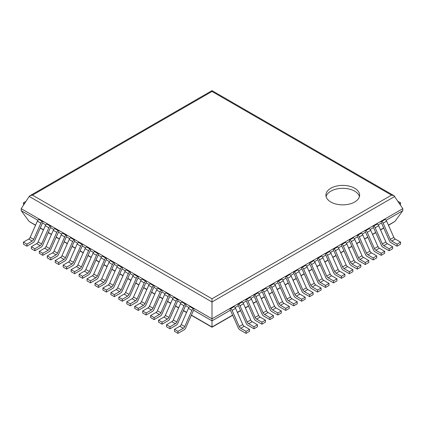 <?xml version="1.0" encoding="UTF-8"?>
<svg xmlns="http://www.w3.org/2000/svg" width="424" height="424" viewBox="0 0 424 424"><rect width="100%" height="100%" fill="white"/><g stroke="black" fill="none" stroke-linecap="round" stroke-linejoin="round"><path stroke-width="0.64" d="M394.013 195.713L391.538 195.125L212 91.467L212 90.63L394.013 195.713L402.8 208.666L402.8 210.686L394.866 221.434L388.49 225.324M244.208 326.263L249.524 329.331L246.026 331.351L240.71 328.282L244.208 326.263A2.475 1.426 60 0 1 242.767 324.556L235.585 308.349A2.475 1.426 -120 0 0 234.143 306.642L233.624 306.34L230.126 308.359L230.126 310.379L212 320.841L212 318.822L21.2 208.666L21.2 210.686L29.134 221.434L35.51 225.324M402.8 210.686L386.142 220.3M395.258 239.057L400.574 242.125L397.076 244.144L391.76 241.076L395.258 239.057A2.475 1.426 60 0 1 393.817 237.345L386.635 221.137A2.475 1.426 -120 0 0 385.193 219.431L384.674 219.129L381.176 221.153L381.176 223.172L378.192 224.89M387.308 243.646L392.624 246.715L389.126 248.734L383.81 245.666L387.308 243.646A2.475 1.426 60 0 1 385.866 241.94L378.685 225.727A2.475 1.426 -120 0 0 377.243 224.02L376.724 223.724L373.226 225.743L373.226 227.762L370.242 229.479M379.358 248.236L384.674 251.305L381.176 253.324L375.86 250.255L379.358 248.236A2.475 1.426 60 0 1 377.916 246.53L370.735 230.317A2.475 1.426 -120 0 0 369.293 228.61L368.774 228.313L365.276 230.333L365.276 232.352L362.292 234.075M371.408 252.826L376.724 255.895L373.226 257.914L367.91 254.845L371.408 252.826A2.475 1.426 60 0 1 369.966 251.119L362.785 234.907A2.475 1.426 -120 0 0 361.343 233.2L360.824 232.903L357.326 234.923L357.326 236.942L354.342 238.664M363.458 257.416L368.774 260.484L365.276 262.504L359.96 259.435L363.458 257.416A2.475 1.426 60 0 1 362.017 255.709L354.835 239.502A2.475 1.426 -120 0 0 353.393 237.79L352.874 237.493L349.376 239.512L349.376 241.532L346.392 243.254M355.508 262.006L360.824 265.074L357.326 267.094L352.01 264.025L355.508 262.006A2.475 1.426 60 0 1 354.067 260.299L346.885 244.092A2.475 1.426 -120 0 0 345.443 242.38L344.924 242.083L341.426 244.102L341.426 246.121L338.442 247.844M347.558 266.595L352.874 269.664L349.376 271.683L344.06 268.615L347.558 266.595A2.475 1.426 60 0 1 346.116 264.889L338.935 248.681A2.475 1.426 -120 0 0 337.493 246.969L336.974 246.673L333.476 248.692L333.476 250.711L330.492 252.434M339.608 271.185L344.924 274.254L341.426 276.273L336.11 273.204L339.608 271.185A2.475 1.426 60 0 1 338.166 269.478L330.985 253.271A2.475 1.426 -120 0 0 329.543 251.559L329.024 251.262L325.526 253.282L325.526 255.301L322.542 257.024M331.658 275.775L336.974 278.844L333.476 280.863L328.16 277.794L331.658 275.775A2.475 1.426 60 0 1 330.216 274.068L323.035 257.861A2.475 1.426 -120 0 0 321.593 256.149L321.074 255.852L317.576 257.872L317.576 259.891L314.592 261.613M323.708 280.365L329.024 283.433L325.526 285.453L320.21 282.384L323.708 280.365A2.475 1.426 60 0 1 322.267 278.658L315.085 262.451A2.475 1.426 -120 0 0 313.643 260.739L313.124 260.442L309.626 262.461L309.626 264.481L306.642 266.203M315.758 284.954L321.074 288.023L317.576 290.043L312.26 286.974L315.758 284.954A2.475 1.426 60 0 1 314.317 283.248L307.135 267.041A2.475 1.426 -120 0 0 305.693 265.329L305.174 265.032L301.676 267.051L301.676 269.07L298.692 270.793M307.808 289.544L313.124 292.613L309.626 294.632L304.31 291.564L307.808 289.544A2.475 1.426 60 0 1 306.366 287.838L299.185 271.63A2.475 1.426 -120 0 0 297.743 269.918L297.224 269.622L293.726 271.641L293.726 273.66L290.742 275.383M299.858 294.134L305.174 297.203L301.676 299.222L296.36 296.153L299.858 294.134A2.475 1.426 60 0 1 298.416 292.428L291.235 276.22A2.475 1.426 -120 0 0 289.793 274.508L289.274 274.211L285.776 276.231L285.776 278.25L282.792 279.973M291.908 298.724L297.224 301.793L293.726 303.812L288.41 300.743L291.908 298.724A2.475 1.426 60 0 1 290.466 297.017L283.285 280.81A2.475 1.426 -120 0 0 281.843 279.098L281.324 278.801L277.826 280.821L277.826 282.84L274.842 284.562M283.958 303.314L289.274 306.382L285.776 308.402L280.46 305.333L283.958 303.314A2.475 1.426 60 0 1 282.517 301.607L275.335 285.4A2.475 1.426 -120 0 0 273.893 283.693L273.374 283.391L269.876 285.41L269.876 287.43L266.892 289.152M276.008 307.904L281.324 310.972L277.826 312.991L272.51 309.923L276.008 307.904A2.475 1.426 60 0 1 274.566 306.197L267.385 289.99A2.475 1.426 -120 0 0 265.943 288.283L265.424 287.981L261.926 290L261.926 292.019L258.942 293.742M268.058 312.493L273.374 315.562L269.876 317.581L264.56 314.513L268.058 312.493A2.475 1.426 60 0 1 266.617 310.787L259.435 294.579A2.475 1.426 -120 0 0 257.993 292.873L257.474 292.571L253.976 294.59L253.976 296.609L250.992 298.332M260.108 317.083L265.424 320.152L261.926 322.171L256.61 319.102L260.108 317.083A2.475 1.426 60 0 1 258.667 315.376L251.485 299.169A2.475 1.426 -120 0 0 250.043 297.463L249.524 297.16L246.026 299.18L246.026 301.199L243.042 302.921M252.158 321.673L257.474 324.742L253.976 326.761L248.66 323.692L252.158 321.673A2.475 1.426 60 0 1 250.717 319.966L243.535 303.759A2.475 1.426 -120 0 0 242.093 302.052L241.574 301.75L238.076 303.769L238.076 305.789L235.092 307.511M193.874 310.379L193.874 308.359L190.376 306.34L189.857 306.642A2.475 1.426 -60 0 0 188.415 308.349L181.233 324.556A2.475 1.426 120 0 1 179.792 326.263L174.476 329.331L174.476 331.351L177.974 333.37L184.207 329.771A2.475 1.426 120 0 0 185.648 328.065L193.355 310.681L193.874 310.379L212 320.841L212 327.217L232.686 315.276M21.2 210.686L37.858 220.3M42.824 223.172L42.824 221.153L39.326 219.129L38.807 219.431A2.475 1.426 -60 0 0 37.365 221.137L30.184 237.345A2.475 1.426 120 0 1 28.742 239.057L23.426 242.125L23.426 244.144L26.924 246.164L33.157 242.565A2.475 1.426 120 0 0 34.598 240.853L42.305 223.469L42.824 223.172L45.808 224.89M50.774 227.762L50.774 225.743L47.276 223.724L46.757 224.02A2.475 1.426 -60 0 0 45.315 225.727L38.134 241.94A2.475 1.426 120 0 1 36.692 243.646L31.376 246.715L31.376 248.734L34.874 250.754L41.107 247.155A2.475 1.426 120 0 0 42.548 245.443L50.255 228.059L50.774 227.762L53.758 229.479M58.724 232.352L58.724 230.333L55.226 228.313L54.707 228.61A2.475 1.426 -60 0 0 53.265 230.317L46.084 246.53A2.475 1.426 120 0 1 44.642 248.236L39.326 251.305L39.326 253.324L42.824 255.343L49.057 251.745A2.475 1.426 120 0 0 50.498 250.033L58.205 232.649L58.724 232.352L61.708 234.075M66.674 236.942L66.674 234.923L63.176 232.903L62.657 233.2A2.475 1.426 -60 0 0 61.215 234.907L54.034 251.119A2.475 1.426 120 0 1 52.592 252.826L47.276 255.895L47.276 257.914L50.774 259.933L57.007 256.334A2.475 1.426 120 0 0 58.448 254.623L66.155 237.239L66.674 236.942L69.658 238.664M74.624 241.532L74.624 239.512L71.126 237.493L70.607 237.79A2.475 1.426 -60 0 0 69.165 239.502L61.984 255.709A2.475 1.426 120 0 1 60.542 257.416L55.226 260.484L55.226 262.504L58.724 264.523L64.957 260.924A2.475 1.426 120 0 0 66.398 259.212L74.105 241.828L74.624 241.532L77.608 243.254M82.574 246.121L82.574 244.102L79.076 242.083L78.557 242.38A2.475 1.426 -60 0 0 77.115 244.092L69.933 260.299A2.475 1.426 120 0 1 68.492 262.006L63.176 265.074L63.176 267.094L66.674 269.113L72.907 265.514A2.475 1.426 120 0 0 74.348 263.802L82.055 246.418L82.574 246.121L85.558 247.844M90.524 250.711L90.524 248.692L87.026 246.673L86.507 246.969A2.475 1.426 -60 0 0 85.065 248.681L77.883 264.889A2.475 1.426 120 0 1 76.442 266.595L71.126 269.664L71.126 271.683L74.624 273.703L80.857 270.104A2.475 1.426 120 0 0 82.298 268.392L90.005 251.008L90.524 250.711L93.508 252.434M98.474 255.301L98.474 253.282L94.976 251.262L94.457 251.559A2.475 1.426 -60 0 0 93.015 253.271L85.834 269.478A2.475 1.426 120 0 1 84.392 271.185L79.076 274.254L79.076 276.273L82.574 278.292L88.807 274.694A2.475 1.426 120 0 0 90.248 272.982L97.955 255.598L98.474 255.301L101.458 257.024M106.424 259.891L106.424 257.872L102.926 255.852L102.407 256.149A2.475 1.426 -60 0 0 100.965 257.861L93.784 274.068A2.475 1.426 120 0 1 92.342 275.775L87.026 278.844L87.026 280.863L90.524 282.882L96.757 279.284A2.475 1.426 120 0 0 98.198 277.577L105.905 260.193L106.424 259.891L109.408 261.613M114.374 264.481L114.374 262.461L110.876 260.442L110.357 260.739A2.475 1.426 -60 0 0 108.915 262.451L101.733 278.658A2.475 1.426 120 0 1 100.292 280.365L94.976 283.433L94.976 285.453L98.474 287.472L104.707 283.873A2.475 1.426 120 0 0 106.148 282.167L113.855 264.783L114.374 264.481L117.358 266.203M122.324 269.07L122.324 267.051L118.826 265.032L118.307 265.329A2.475 1.426 -60 0 0 116.865 267.041L109.683 283.248A2.475 1.426 120 0 1 108.242 284.954L102.926 288.023L102.926 290.043L106.424 292.062L112.657 288.463A2.475 1.426 120 0 0 114.098 286.757L121.805 269.373L122.324 269.07L125.308 270.793M130.274 273.66L130.274 271.641L126.776 269.622L126.257 269.918A2.475 1.426 -60 0 0 124.815 271.63L117.633 287.838A2.475 1.426 120 0 1 116.192 289.544L110.876 292.613L110.876 294.632L114.374 296.652L120.607 293.053A2.475 1.426 120 0 0 122.048 291.346L129.755 273.962L130.274 273.66L133.258 275.383M138.224 278.25L138.224 276.231L134.726 274.211L134.207 274.508A2.475 1.426 -60 0 0 132.765 276.22L125.584 292.428A2.475 1.426 120 0 1 124.142 294.134L118.826 297.203L118.826 299.222L122.324 301.241L128.557 297.643A2.475 1.426 120 0 0 129.998 295.936L137.705 278.552L138.224 278.25L141.208 279.973M146.174 282.84L146.174 280.821L142.676 278.801L142.157 279.098A2.475 1.426 -60 0 0 140.715 280.81L133.534 297.017A2.475 1.426 120 0 1 132.092 298.724L126.776 301.793L126.776 303.812L130.274 305.831L136.507 302.233A2.475 1.426 120 0 0 137.948 300.526L145.655 283.142L146.174 282.84L149.158 284.562M154.124 287.43L154.124 285.41L150.626 283.391L150.107 283.693A2.475 1.426 -60 0 0 148.665 285.4L141.483 301.607A2.475 1.426 120 0 1 140.042 303.314L134.726 306.382L134.726 308.402L138.224 310.421L144.457 306.822A2.475 1.426 120 0 0 145.898 305.116L153.605 287.732L154.124 287.43L157.108 289.152M162.074 292.019L162.074 290L158.576 287.981L158.057 288.283A2.475 1.426 -60 0 0 156.615 289.99L149.434 306.197A2.475 1.426 120 0 1 147.992 307.904L142.676 310.972L142.676 312.991L146.174 315.011L152.407 311.412A2.475 1.426 120 0 0 153.848 309.706L161.555 292.322L162.074 292.019L165.058 293.742M170.024 296.609L170.024 294.59L166.526 292.571L166.007 292.873A2.475 1.426 -60 0 0 164.565 294.579L157.383 310.787A2.475 1.426 120 0 1 155.942 312.493L150.626 315.562L150.626 317.581L154.124 319.601L160.357 316.002A2.475 1.426 120 0 0 161.798 314.295L169.505 296.911L170.024 296.609L173.008 298.332M177.974 301.199L177.974 299.18L174.476 297.16L173.957 297.463A2.475 1.426 -60 0 0 172.515 299.169L165.334 315.376A2.475 1.426 120 0 1 163.892 317.083L158.576 320.152L158.576 322.171L162.074 324.19L168.307 320.592A2.475 1.426 120 0 0 169.748 318.885L177.455 301.501L177.974 301.199L180.958 302.921M185.924 305.789L185.924 303.769L182.426 301.75L181.907 302.052A2.475 1.426 -60 0 0 180.465 303.759L173.284 319.966A2.475 1.426 120 0 1 171.842 321.673L166.526 324.742L166.526 326.761L170.024 328.78L176.257 325.181A2.475 1.426 120 0 0 177.698 323.475L185.405 306.091L185.924 305.789L188.908 307.511M402.8 208.666L212 318.822L212 298.777L32.462 195.125L29.987 195.713L29.187 196.429L212 301.978L394.813 196.429M21.2 208.666L29.187 196.429M330.837 202.01A16.865 9.736 0 0 0 349.217 204.119A16.865 9.736 0 0 0 359.626 195.125A16.865 9.736 0 0 0 342.762 185.383A16.865 9.736 0 0 0 325.897 195.125A16.865 9.736 0 0 0 330.837 202.01M359.435 196.593A16.865 9.736 0 0 0 342.762 188.325A16.865 9.736 0 0 0 326.088 196.593M398.035 201.368L400.574 202.836L399.424 203.499M400.574 202.836L400.383 204.962M179.792 326.263L183.29 328.282L177.974 331.351L174.476 329.331M193.874 308.359L193.355 308.661A2.475 1.426 -60 0 0 191.913 310.368L184.732 326.575A2.475 1.426 120 0 1 183.29 328.282M177.974 333.37L177.974 331.351M171.842 321.673L175.34 323.692L170.024 326.761L166.526 324.742M185.924 303.769L185.405 304.072A2.475 1.426 -60 0 0 183.963 305.778L176.782 321.986A2.475 1.426 120 0 1 175.34 323.692M170.024 328.78L170.024 326.761M163.892 317.083L167.39 319.102L162.074 322.171L158.576 320.152M177.974 299.18L177.455 299.482A2.475 1.426 -60 0 0 176.013 301.188L168.832 317.396A2.475 1.426 120 0 1 167.39 319.102M162.074 324.19L162.074 322.171M155.942 312.493L159.44 314.513L154.124 317.581L150.626 315.562M170.024 294.59L169.505 294.892A2.475 1.426 -60 0 0 168.063 296.599L160.882 312.806A2.475 1.426 120 0 1 159.44 314.513M154.124 319.601L154.124 317.581M147.992 307.904L151.49 309.923L146.174 312.991L142.676 310.972M162.074 290L161.555 290.302A2.475 1.426 -60 0 0 160.113 292.009L152.931 308.216A2.475 1.426 120 0 1 151.49 309.923M146.174 315.011L146.174 312.991M140.042 303.314L143.54 305.333L138.224 308.402L134.726 306.382M154.124 285.41L153.605 285.712A2.475 1.426 -60 0 0 152.163 287.419L144.982 303.626A2.475 1.426 120 0 1 143.54 305.333M138.224 310.421L138.224 308.402M132.092 298.724L135.59 300.743L130.274 303.812L126.776 301.793M146.174 280.821L145.655 281.123A2.475 1.426 -60 0 0 144.213 282.829L137.032 299.037A2.475 1.426 120 0 1 135.59 300.743M130.274 305.831L130.274 303.812M124.142 294.134L127.64 296.153L122.324 299.222L118.826 297.203M138.224 276.231L137.705 276.533A2.475 1.426 -60 0 0 136.263 278.239L129.082 294.447A2.475 1.426 120 0 1 127.64 296.153M122.324 301.241L122.324 299.222M116.192 289.544L119.69 291.564L114.374 294.632L110.876 292.613M130.274 271.641L129.755 271.943A2.475 1.426 -60 0 0 128.313 273.65L121.132 289.857A2.475 1.426 120 0 1 119.69 291.564M114.374 296.652L114.374 294.632M108.242 284.954L111.74 286.974L106.424 290.043L102.926 288.023M122.324 267.051L121.805 267.348A2.475 1.426 -60 0 0 120.363 269.06L113.182 285.267A2.475 1.426 120 0 1 111.74 286.974M106.424 292.062L106.424 290.043M100.292 280.365L103.79 282.384L98.474 285.453L94.976 283.433M114.374 262.461L113.855 262.758A2.475 1.426 -60 0 0 112.413 264.47L105.232 280.677A2.475 1.426 120 0 1 103.79 282.384M98.474 287.472L98.474 285.453M92.342 275.775L95.84 277.794L90.524 280.863L87.026 278.844M106.424 257.872L105.905 258.168A2.475 1.426 -60 0 0 104.463 259.88L97.282 276.088A2.475 1.426 120 0 1 95.84 277.794M90.524 282.882L90.524 280.863M84.392 271.185L87.89 273.204L82.574 276.273L79.076 274.254M98.474 253.282L97.955 253.579A2.475 1.426 -60 0 0 96.513 255.29L89.332 271.498A2.475 1.426 120 0 1 87.89 273.204M82.574 278.292L82.574 276.273M76.442 266.595L79.94 268.615L74.624 271.683L71.126 269.664M90.524 248.692L90.005 248.989A2.475 1.426 -60 0 0 88.563 250.701L81.382 266.908A2.475 1.426 120 0 1 79.94 268.615M74.624 273.703L74.624 271.683M68.492 262.006L71.99 264.025L66.674 267.094L63.176 265.074M82.574 244.102L82.055 244.399A2.475 1.426 -60 0 0 80.613 246.111L73.432 262.318A2.475 1.426 120 0 1 71.99 264.025M66.674 269.113L66.674 267.094M60.542 257.416L64.04 259.435L58.724 262.504L55.226 260.484M74.624 239.512L74.105 239.809A2.475 1.426 -60 0 0 72.663 241.521L65.481 257.728A2.475 1.426 120 0 1 64.04 259.435M58.724 264.523L58.724 262.504M52.592 252.826L56.09 254.845L50.774 257.914L47.276 255.895M66.674 234.923L66.155 235.219A2.475 1.426 -60 0 0 64.713 236.931L57.532 253.139A2.475 1.426 120 0 1 56.09 254.845M50.774 259.933L50.774 257.914M44.642 248.236L48.14 250.255L42.824 253.324L39.326 251.305M58.724 230.333L58.205 230.63A2.475 1.426 -60 0 0 56.763 232.341L49.581 248.549A2.475 1.426 120 0 1 48.14 250.255M42.824 255.343L42.824 253.324M36.692 243.646L40.19 245.666L34.874 248.734L31.376 246.715M50.774 225.743L50.255 226.04A2.475 1.426 -60 0 0 48.813 227.752L41.632 243.959A2.475 1.426 120 0 1 40.19 245.666M34.874 250.754L34.874 248.734M28.742 239.057L32.24 241.076L26.924 244.144L23.426 242.125M42.824 221.153L42.305 221.45A2.475 1.426 -60 0 0 40.863 223.157L33.681 239.369A2.475 1.426 120 0 1 32.24 241.076M26.924 246.164L26.924 244.144M381.176 223.172L381.695 223.469L389.402 240.853A2.475 1.426 60 0 0 390.843 242.565L397.076 246.164L397.076 244.144M400.574 242.125L400.574 244.144L397.076 246.164M391.76 241.076A2.475 1.426 60 0 1 390.319 239.369L383.137 223.157A2.475 1.426 -120 0 0 381.695 221.45L381.176 221.153M373.226 227.762L373.745 228.059L381.452 245.443A2.475 1.426 60 0 0 382.893 247.155L389.126 250.754L389.126 248.734M392.624 246.715L392.624 248.734L389.126 250.754M383.81 245.666A2.475 1.426 60 0 1 382.369 243.959L375.187 227.752A2.475 1.426 -120 0 0 373.745 226.04L373.226 225.743M365.276 232.352L365.795 232.649L373.502 250.033A2.475 1.426 60 0 0 374.943 251.745L381.176 255.343L381.176 253.324M384.674 251.305L384.674 253.324L381.176 255.343M375.86 250.255A2.475 1.426 60 0 1 374.419 248.549L367.237 232.341A2.475 1.426 -120 0 0 365.795 230.63L365.276 230.333M357.326 236.942L357.845 237.239L365.552 254.623A2.475 1.426 60 0 0 366.993 256.334L373.226 259.933L373.226 257.914M376.724 255.895L376.724 257.914L373.226 259.933M367.91 254.845A2.475 1.426 60 0 1 366.469 253.139L359.287 236.931A2.475 1.426 -120 0 0 357.845 235.219L357.326 234.923M349.376 241.532L349.895 241.828L357.602 259.212A2.475 1.426 60 0 0 359.043 260.924L365.276 264.523L365.276 262.504M368.774 260.484L368.774 262.504L365.276 264.523M359.96 259.435A2.475 1.426 60 0 1 358.519 257.728L351.337 241.521A2.475 1.426 -120 0 0 349.895 239.809L349.376 239.512M341.426 246.121L341.945 246.418L349.652 263.802A2.475 1.426 60 0 0 351.093 265.514L357.326 269.113L357.326 267.094M360.824 265.074L360.824 267.094L357.326 269.113M352.01 264.025A2.475 1.426 60 0 1 350.569 262.318L343.387 246.111A2.475 1.426 -120 0 0 341.945 244.399L341.426 244.102M333.476 250.711L333.995 251.008L341.702 268.392A2.475 1.426 60 0 0 343.143 270.104L349.376 273.703L349.376 271.683M352.874 269.664L352.874 271.683L349.376 273.703M344.06 268.615A2.475 1.426 60 0 1 342.619 266.908L335.437 250.701A2.475 1.426 -120 0 0 333.995 248.989L333.476 248.692M325.526 255.301L326.045 255.598L333.752 272.982A2.475 1.426 60 0 0 335.193 274.694L341.426 278.292L341.426 276.273M344.924 274.254L344.924 276.273L341.426 278.292M336.11 273.204A2.475 1.426 60 0 1 334.669 271.498L327.487 255.29A2.475 1.426 -120 0 0 326.045 253.579L325.526 253.282M317.576 259.891L318.095 260.193L325.802 277.577A2.475 1.426 60 0 0 327.243 279.284L333.476 282.882L333.476 280.863M336.974 278.844L336.974 280.863L333.476 282.882M328.16 277.794A2.475 1.426 60 0 1 326.719 276.088L319.537 259.88A2.475 1.426 -120 0 0 318.095 258.168L317.576 257.872M309.626 264.481L310.145 264.783L317.852 282.167A2.475 1.426 60 0 0 319.293 283.873L325.526 287.472L325.526 285.453M329.024 283.433L329.024 285.453L325.526 287.472M320.21 282.384A2.475 1.426 60 0 1 318.769 280.677L311.587 264.47A2.475 1.426 -120 0 0 310.145 262.758L309.626 262.461M301.676 269.07L302.195 269.373L309.902 286.757A2.475 1.426 60 0 0 311.343 288.463L317.576 292.062L317.576 290.043M321.074 288.023L321.074 290.043L317.576 292.062M312.26 286.974A2.475 1.426 60 0 1 310.819 285.267L303.637 269.06A2.475 1.426 -120 0 0 302.195 267.348L301.676 267.051M293.726 273.66L294.245 273.962L301.952 291.346A2.475 1.426 60 0 0 303.393 293.053L309.626 296.652L309.626 294.632M313.124 292.613L313.124 294.632L309.626 296.652M304.31 291.564A2.475 1.426 60 0 1 302.869 289.857L295.687 273.65A2.475 1.426 -120 0 0 294.245 271.943L293.726 271.641M285.776 278.25L286.295 278.552L294.002 295.936A2.475 1.426 60 0 0 295.443 297.643L301.676 301.241L301.676 299.222M305.174 297.203L305.174 299.222L301.676 301.241M296.36 296.153A2.475 1.426 60 0 1 294.919 294.447L287.737 278.239A2.475 1.426 -120 0 0 286.295 276.533L285.776 276.231M277.826 282.84L278.345 283.142L286.052 300.526A2.475 1.426 60 0 0 287.493 302.233L293.726 305.831L293.726 303.812M297.224 301.793L297.224 303.812L293.726 305.831M288.41 300.743A2.475 1.426 60 0 1 286.969 299.037L279.787 282.829A2.475 1.426 -120 0 0 278.345 281.123L277.826 280.821M269.876 287.43L270.395 287.732L278.102 305.116A2.475 1.426 60 0 0 279.543 306.822L285.776 310.421L285.776 308.402M289.274 306.382L289.274 308.402L285.776 310.421M280.46 305.333A2.475 1.426 60 0 1 279.019 303.626L271.837 287.419A2.475 1.426 -120 0 0 270.395 285.712L269.876 285.41M261.926 292.019L262.445 292.322L270.152 309.706A2.475 1.426 60 0 0 271.593 311.412L277.826 315.011L277.826 312.991M281.324 310.972L281.324 312.991L277.826 315.011M272.51 309.923A2.475 1.426 60 0 1 271.069 308.216L263.887 292.009A2.475 1.426 -120 0 0 262.445 290.302L261.926 290M253.976 296.609L254.495 296.911L262.202 314.295A2.475 1.426 60 0 0 263.643 316.002L269.876 319.601L269.876 317.581M273.374 315.562L273.374 317.581L269.876 319.601M264.56 314.513A2.475 1.426 60 0 1 263.118 312.806L255.937 296.599A2.475 1.426 -120 0 0 254.495 294.892L253.976 294.59M246.026 301.199L246.545 301.501L254.252 318.885A2.475 1.426 60 0 0 255.693 320.592L261.926 324.19L261.926 322.171M265.424 320.152L265.424 322.171L261.926 324.19M256.61 319.102A2.475 1.426 60 0 1 255.168 317.396L247.987 301.188A2.475 1.426 -120 0 0 246.545 299.482L246.026 299.18M238.076 305.789L238.595 306.091L246.302 323.475A2.475 1.426 60 0 0 247.743 325.181L253.976 328.78L253.976 326.761M257.474 324.742L257.474 326.761L253.976 328.78M248.66 323.692A2.475 1.426 60 0 1 247.219 321.986L240.037 305.778A2.475 1.426 -120 0 0 238.595 304.072L238.076 303.769M230.126 310.379L230.645 310.681L238.352 328.065A2.475 1.426 60 0 0 239.793 329.771L246.026 333.37L246.026 331.351M249.524 329.331L249.524 331.351L246.026 333.37M240.71 328.282A2.475 1.426 60 0 1 239.269 326.575L232.087 310.368A2.475 1.426 -120 0 0 230.645 308.661L230.126 308.359M25.965 201.368L23.426 202.836L23.617 204.962M23.426 202.836L24.576 203.499M394.866 221.434L388.416 225.16M383.662 227.905L380.466 229.75M375.712 232.495L372.516 234.339M367.762 237.085L364.566 238.929M359.812 241.675L356.616 243.519M351.862 246.264L348.666 248.109M343.912 250.854L340.716 252.699M335.962 255.444L332.766 257.288M328.012 260.034L324.816 261.878M320.062 264.624L316.866 266.468M312.112 269.214L308.916 271.058M304.162 273.803L300.966 275.648M296.212 278.393L293.016 280.238M288.262 282.983L285.066 284.827M280.312 287.573L277.116 289.417M272.362 292.163L269.166 294.007M264.412 296.752L261.216 298.597M256.462 301.342L253.266 303.186M248.512 305.932L245.316 307.776M240.562 310.522L237.366 312.366M232.612 315.111L212 327.01L191.388 315.111M29.134 221.434L35.584 225.16M40.338 227.905L43.534 229.75M48.288 232.495L51.484 234.339M56.238 237.085L59.434 238.929M64.188 241.675L67.384 243.519M72.138 246.264L75.334 248.109M80.088 250.854L83.284 252.699M88.038 255.444L91.234 257.288M95.988 260.034L99.184 261.878M103.938 264.624L107.134 266.468M111.888 269.214L115.084 271.058M119.838 273.803L123.034 275.648M127.788 278.393L130.984 280.238M135.738 282.983L138.934 284.827M143.688 287.573L146.884 289.417M151.638 292.163L154.834 294.007M159.588 296.752L162.784 298.597M167.538 301.342L170.734 303.186M175.488 305.932L178.684 307.776M183.438 310.522L186.634 312.366M212 91.467L32.462 195.125M391.538 195.125L212 298.777M181.233 324.556L184.732 326.575M188.415 308.349L191.913 310.368M189.857 306.642L193.355 308.661M173.284 319.966L176.782 321.986M180.465 303.759L183.963 305.778M181.907 302.052L185.405 304.072M165.334 315.376L168.832 317.396M172.515 299.169L176.013 301.188M173.957 297.463L177.455 299.482M157.383 310.787L160.882 312.806M164.565 294.579L168.063 296.599M166.007 292.873L169.505 294.892M149.434 306.197L152.931 308.216M156.615 289.99L160.113 292.009M158.057 288.283L161.555 290.302M141.483 301.607L144.982 303.626M148.665 285.4L152.163 287.419M150.107 283.693L153.605 285.712M133.534 297.017L137.032 299.037M140.715 280.81L144.213 282.829M142.157 279.098L145.655 281.123M125.584 292.428L129.082 294.447M132.765 276.22L136.263 278.239M134.207 274.508L137.705 276.533M117.633 287.838L121.132 289.857M124.815 271.63L128.313 273.65M126.257 269.918L129.755 271.943M109.683 283.248L113.182 285.267M116.865 267.041L120.363 269.06M118.307 265.329L121.805 267.348M101.733 278.658L105.232 280.677M108.915 262.451L112.413 264.47M110.357 260.739L113.855 262.758M93.784 274.068L97.282 276.088M100.965 257.861L104.463 259.88M102.407 256.149L105.905 258.168M85.834 269.478L89.332 271.498M93.015 253.271L96.513 255.29M94.457 251.559L97.955 253.579M77.883 264.889L81.382 266.908M85.065 248.681L88.563 250.701M86.507 246.969L90.005 248.989M69.933 260.299L73.432 262.318M77.115 244.092L80.613 246.111M78.557 242.38L82.055 244.399M61.984 255.709L65.481 257.728M69.165 239.502L72.663 241.521M70.607 237.79L74.105 239.809M54.034 251.119L57.532 253.139M61.215 234.907L64.713 236.931M62.657 233.2L66.155 235.219M46.084 246.53L49.581 248.549M53.265 230.317L56.763 232.341M54.707 228.61L58.205 230.63M38.134 241.94L41.632 243.959M45.315 225.727L48.813 227.752M46.757 224.02L50.255 226.04M30.184 237.345L33.681 239.369M37.365 221.137L40.863 223.157M38.807 219.431L42.305 221.45M390.319 239.369L393.817 237.345M386.635 221.137L383.137 223.157M385.193 219.431L381.695 221.45M382.369 243.959L385.866 241.94M378.685 225.727L375.187 227.752M377.243 224.02L373.745 226.04M374.419 248.549L377.916 246.53M370.735 230.317L367.237 232.341M369.293 228.61L365.795 230.63M366.469 253.139L369.966 251.119M362.785 234.907L359.287 236.931M361.343 233.2L357.845 235.219M358.519 257.728L362.017 255.709M354.835 239.502L351.337 241.521M353.393 237.79L349.895 239.809M350.569 262.318L354.067 260.299M346.885 244.092L343.387 246.111M345.443 242.38L341.945 244.399M342.619 266.908L346.116 264.889M338.935 248.681L335.437 250.701M337.493 246.969L333.995 248.989M334.669 271.498L338.166 269.478M330.985 253.271L327.487 255.29M329.543 251.559L326.045 253.579M326.719 276.088L330.216 274.068M323.035 257.861L319.537 259.88M321.593 256.149L318.095 258.168M318.769 280.677L322.267 278.658M315.085 262.451L311.587 264.47M313.643 260.739L310.145 262.758M310.819 285.267L314.317 283.248M307.135 267.041L303.637 269.06M305.693 265.329L302.195 267.348M302.869 289.857L306.366 287.838M299.185 271.63L295.687 273.65M297.743 269.918L294.245 271.943M294.919 294.447L298.416 292.428M291.235 276.22L287.737 278.239M289.793 274.508L286.295 276.533M286.969 299.037L290.466 297.017M283.285 280.81L279.787 282.829M281.843 279.098L278.345 281.123M279.019 303.626L282.517 301.607M275.335 285.4L271.837 287.419M273.893 283.693L270.395 285.712M271.069 308.216L274.566 306.197M267.385 289.99L263.887 292.009M265.943 288.283L262.445 290.302M263.118 312.806L266.617 310.787M259.435 294.579L255.937 296.599M257.993 292.873L254.495 294.892M255.168 317.396L258.667 315.376M251.485 299.169L247.987 301.188M250.043 297.463L246.545 299.482M247.219 321.986L250.717 319.966M243.535 303.759L240.037 305.778M242.093 302.052L238.595 304.072M239.269 326.575L242.767 324.556M235.585 308.349L232.087 310.368M234.143 306.642L230.645 308.661M383.736 228.07L380.54 229.914M375.786 232.659L372.59 234.504M367.836 237.249L364.64 239.094M359.886 241.839L356.69 243.683M351.936 246.429L348.74 248.273M343.986 251.019L340.79 252.863M336.036 255.608L332.84 257.453M328.086 260.198L324.89 262.043M320.136 264.788L316.94 266.632M312.186 269.378L308.99 271.222M304.236 273.968L301.04 275.812M296.286 278.557L293.09 280.402M288.336 283.147L285.14 284.992M280.386 287.737L277.19 289.581M272.436 292.327L269.24 294.171M264.486 296.917L261.29 298.761M256.536 301.506L253.34 303.351M248.586 306.096L245.39 307.941M240.636 310.686L237.44 312.53M40.264 228.07L43.46 229.914M48.214 232.659L51.41 234.504M56.164 237.249L59.36 239.094M64.114 241.839L67.31 243.683M72.064 246.429L75.26 248.273M80.014 251.019L83.21 252.863M87.964 255.608L91.16 257.453M95.914 260.198L99.11 262.043M103.864 264.788L107.06 266.632M111.814 269.378L115.01 271.222M119.764 273.968L122.96 275.812M127.714 278.557L130.91 280.402M135.664 283.147L138.86 284.992M143.614 287.737L146.81 289.581M151.564 292.327L154.76 294.171M159.514 296.917L162.71 298.761M167.464 301.506L170.66 303.351M175.414 306.096L178.61 307.941M183.364 310.686L186.56 312.53M191.314 315.276L212 327.217M212 90.63L29.987 195.713"/></g></svg>
